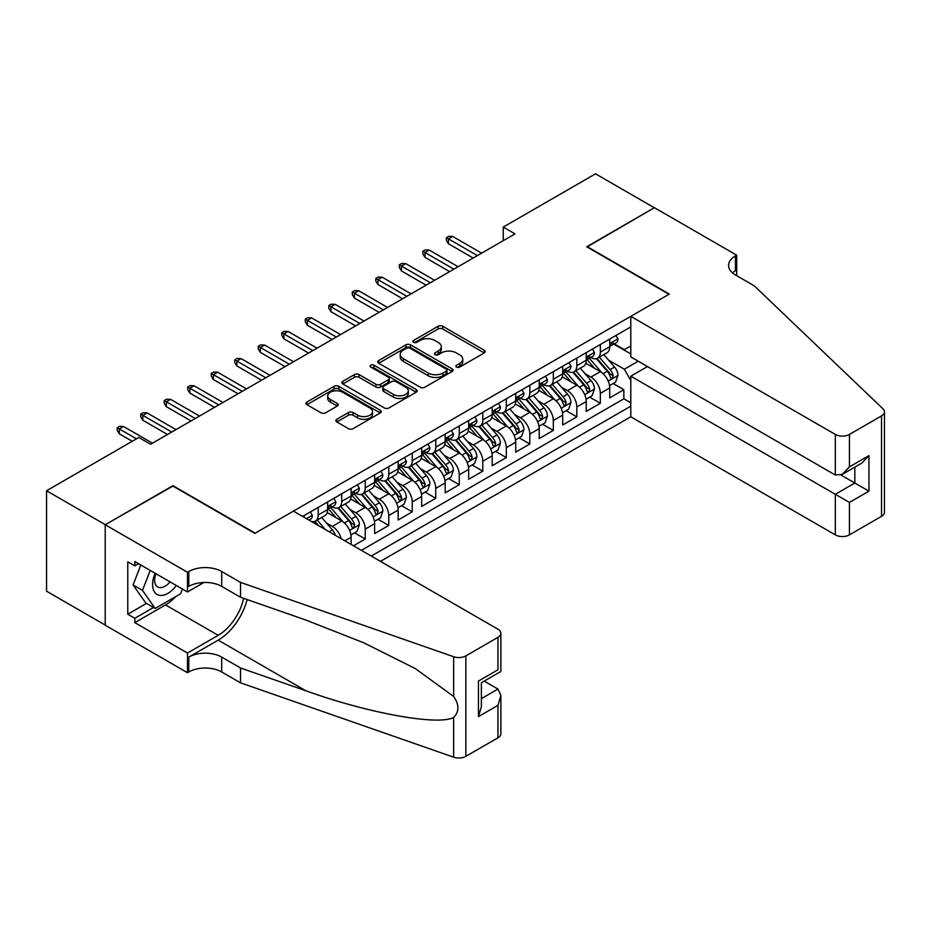 <?xml version="1.0" encoding="UTF-8"?>
<svg xmlns="http://www.w3.org/2000/svg" width="931" height="931" viewBox="0 0 931 931"><rect width="100%" height="100%" fill="white"/><g stroke="black" fill="none" stroke-linecap="round" stroke-linejoin="round"><path stroke-width="1.4" d="M456.527 367.07A2.281 1.315 0 0 0 459.751 367.07L484.271 352.919A3.259 1.885 0 0 0 485.226 351.581A3.259 1.885 0 0 0 484.271 350.254L442.737 326.269A3.259 1.885 0 0 0 438.117 326.269L413.597 340.432A2.281 1.315 0 0 0 412.933 341.363A2.281 1.315 0 0 0 413.597 342.294A2.281 1.315 0 0 0 416.832 342.294L420.009 340.455A10.439 6.028 0 0 1 434.777 340.455L438.233 342.457A10.439 6.028 0 0 1 441.294 346.728A10.439 6.028 0 0 1 438.233 350.987L435.056 352.814A2.281 1.315 0 0 0 434.393 353.745A2.281 1.315 0 0 0 435.056 354.688A2.281 1.315 0 0 0 438.292 354.688L441.469 352.849A10.439 6.028 0 0 1 456.237 352.849L459.693 354.851A10.439 6.028 0 0 1 462.754 359.11A10.439 6.028 0 0 1 459.693 363.381L456.527 365.208A2.281 1.315 0 0 0 455.853 366.139A2.281 1.315 0 0 0 456.527 367.07L456.527 365.208M336.813 419.264A3.259 1.885 0 0 0 335.858 420.603A3.259 1.885 0 0 0 336.813 421.929L348.462 428.667A3.259 1.885 0 0 0 353.082 428.667L380.314 412.945A3.259 1.885 0 0 0 381.268 411.607A3.259 1.885 0 0 0 380.314 410.28L338.768 386.295A3.259 1.885 0 0 0 334.159 386.295L306.927 402.017A3.259 1.885 0 0 0 305.973 403.344A3.259 1.885 0 0 0 306.927 404.682L320.997 412.805A3.259 1.885 0 0 0 325.617 412.805L337.266 406.079A3.259 1.885 0 0 0 338.232 404.741A3.259 1.885 0 0 0 337.266 403.414L330.296 399.387A8.728 5.039 0 0 1 327.735 395.815A8.728 5.039 0 0 1 333.123 391.16A8.728 5.039 0 0 1 342.631 392.254L369.979 408.046A8.728 5.039 0 0 1 372.54 411.607A8.728 5.039 0 0 1 367.151 416.262A8.728 5.039 0 0 1 357.632 415.168L353.082 412.538A3.259 1.885 0 0 0 348.462 412.538L336.813 419.264L336.813 421.929M172.922 486.075L105.331 524.688L46.55 490.753L46.55 591.208L105.215 625.073M172.922 485.668L255.21 533.172L668.993 294.277L586.705 246.773L654.295 207.753L595.526 173.818L503.24 227.094L503.24 240.664M46.55 490.753L138.824 437.477L150.589 444.273L514.994 233.879L503.24 227.094M420.23 387.226A3.259 1.885 0 0 0 424.85 387.226L452.082 371.504A3.259 1.885 0 0 0 453.036 370.177A3.259 1.885 0 0 0 452.082 368.839L410.536 344.854A3.259 1.885 0 0 0 405.928 344.854L378.696 360.576A3.259 1.885 0 0 0 377.742 361.915A3.259 1.885 0 0 0 378.696 363.241L420.23 387.226M371.644 367.57A2.281 1.315 0 0 1 373.959 367.885L373.959 365.173L416.192 389.554A3.259 1.885 0 0 1 417.146 390.892A3.259 1.885 0 0 1 416.192 392.219L388.96 407.941A3.259 1.885 0 0 1 384.352 407.941L342.806 383.956L342.806 381.303A3.259 1.885 0 0 0 341.852 382.629A3.259 1.885 0 0 0 342.806 383.956M342.806 381.303L354.467 374.565A3.259 1.885 0 0 1 359.075 374.565L375.926 384.294A3.259 1.885 0 0 0 380.546 384.294L388.274 379.836A3.259 1.885 0 0 0 389.228 378.498A3.259 1.885 0 0 0 388.274 377.171L370.736 367.035A2.281 1.315 0 0 1 370.061 366.104A2.281 1.315 0 0 1 371.469 364.894A2.281 1.315 0 0 1 373.959 365.173M353.477 545.799L365.231 539.014L354.536 532.835M349.928 509.408L355.828 512.818A13.302 7.681 60 0 1 365.231 529.111L374.634 523.676L374.634 533.591L388.751 525.445L378.044 519.265M373.436 495.839L379.348 499.249A13.302 7.681 60 0 1 388.751 515.53L398.154 510.107L398.154 520.01L412.258 511.864L401.564 505.696M396.955 482.258L402.855 485.668A13.302 7.681 60 0 1 412.258 501.96L421.662 496.526L421.662 506.441L435.766 498.294L425.071 492.115M420.463 468.689L426.363 472.098A13.302 7.681 60 0 1 435.766 488.379L445.169 482.956L445.169 492.86L459.274 484.725L448.579 478.546M443.971 455.119L449.871 458.518A13.302 7.681 60 0 1 459.274 474.81L468.677 469.387L468.677 479.29L482.793 471.144L472.087 464.965M467.478 441.538L473.39 444.948A13.302 7.681 60 0 1 482.793 461.241L492.196 455.806L492.196 465.721L506.301 457.575L495.606 451.395M490.998 427.969L496.898 431.379A13.302 7.681 60 0 1 506.301 447.66L515.704 442.237L515.704 452.14L529.809 443.994L519.114 437.826M514.506 414.388L520.406 417.798A13.302 7.681 60 0 1 529.809 434.09L539.212 428.656L539.212 438.571L553.317 430.425L542.622 424.245M538.013 400.819L543.913 404.229A13.302 7.681 60 0 1 553.317 420.521L562.72 415.086L562.72 424.99L576.836 416.855L566.129 410.676M561.521 387.249L567.421 390.659A13.302 7.681 60 0 1 576.836 406.94L586.239 401.517L586.239 411.421L600.344 403.274L600.344 393.371A13.302 7.681 -120 0 0 590.941 377.078L585.04 373.668M589.649 397.106L600.344 403.274M351.127 544.449L351.127 537.245A13.302 7.681 -120 0 0 341.724 520.964L327.188 512.562M341.177 538.7A13.302 7.681 60 0 0 332.32 526.387L326.42 522.978M374.634 523.676A13.302 7.681 -120 0 0 365.231 507.383L350.696 498.993M398.154 510.107A13.302 7.681 -120 0 0 388.751 493.814L374.204 485.423M421.662 496.526A13.302 7.681 -120 0 0 412.258 480.245L397.723 471.842M445.169 482.956A13.302 7.681 -120 0 0 435.766 466.664L421.231 458.273M468.677 469.387A13.302 7.681 -120 0 0 459.274 453.094L444.739 444.704M492.196 455.806A13.302 7.681 -120 0 0 482.793 439.513L468.246 431.123M515.704 442.237A13.302 7.681 -120 0 0 506.301 425.944L491.754 417.554M539.212 428.656A13.302 7.681 -120 0 0 529.809 412.375L515.274 403.973M562.72 415.086A13.302 7.681 -120 0 0 553.317 398.794L538.781 390.403M586.239 401.517A13.302 7.681 -120 0 0 576.836 385.225L562.289 376.834M380.407 561.346L630.787 416.785L835.328 534.871L835.328 494.291L854.844 483.026L854.844 467.118M371.236 556.051L630.787 406.195M630.787 326.921L302.575 516.414M332.192 506.778L332.32 506.848A13.302 7.681 60 0 0 338.965 507.5L348.38 502.077A13.302 7.681 -120 0 0 351.127 495.99L351.127 488.379M355.712 493.197L355.828 493.267A13.302 7.681 60 0 0 362.485 493.93L371.888 488.496A13.302 7.681 -120 0 0 374.634 482.409L374.634 474.81M379.22 479.628L379.348 479.698A13.302 7.681 60 0 0 385.993 480.361L395.396 474.926A13.302 7.681 -120 0 0 398.154 468.84L398.154 461.241M402.727 466.047L402.855 466.128A13.302 7.681 60 0 0 409.5 466.78L418.903 461.357A13.302 7.681 -120 0 0 421.662 455.259L421.662 447.66M426.235 452.478L426.363 452.547A13.302 7.681 60 0 0 433.008 453.211L442.423 447.776A13.302 7.681 -120 0 0 445.169 441.69L445.169 434.09M449.754 438.908L449.871 438.978A13.302 7.681 60 0 0 456.527 439.63L465.931 434.207A13.302 7.681 -120 0 0 468.677 428.12L468.677 420.521M473.262 425.327L473.39 425.397A13.302 7.681 60 0 0 480.035 426.061L489.438 420.626A13.302 7.681 -120 0 0 492.196 414.539L492.196 406.94M496.77 411.758L496.898 411.828A13.302 7.681 60 0 0 503.543 412.491L512.946 407.056A13.302 7.681 -120 0 0 515.704 400.97L515.704 393.371M520.278 398.189L520.406 398.259A13.302 7.681 60 0 0 527.051 398.91L536.465 393.487A13.302 7.681 -120 0 0 539.212 387.401L539.212 379.79M543.797 384.608L543.913 384.678A13.302 7.681 60 0 0 550.57 385.341L559.973 379.906A13.302 7.681 -120 0 0 562.72 373.82L562.72 366.22M567.305 371.038L567.421 371.108A13.302 7.681 60 0 0 574.078 371.772L583.481 366.337A13.302 7.681 -120 0 0 586.239 360.25L586.239 352.651M361.356 550.349L623.851 398.794L623.851 389.705L609.747 397.851L609.747 387.936A13.302 7.681 -120 0 0 600.344 371.655L585.797 363.253M590.813 357.457L590.941 357.539A13.302 7.681 -120 0 0 597.586 358.191A13.302 7.681 -120 0 0 600.344 352.104L600.344 344.505M597.586 358.191L606.989 352.768A13.302 7.681 -120 0 0 609.747 346.669L609.747 339.07M304.111 517.299L304.111 515.53M318.216 507.383L318.216 514.994A13.302 7.681 60 0 1 315.458 521.081A13.302 7.681 60 0 1 311.361 521.488M315.458 521.081L324.861 515.646A13.302 7.681 -120 0 0 327.619 509.56L327.619 501.96M341.724 493.814L341.724 501.413A13.302 7.681 60 0 1 338.965 507.5M365.231 480.245L365.231 487.844A13.302 7.681 60 0 1 362.485 493.93M388.751 466.664L388.751 474.263A13.302 7.681 60 0 1 385.993 480.361M412.258 453.094L412.258 460.694A13.302 7.681 60 0 1 409.5 466.78M435.766 439.513L435.766 447.124A13.302 7.681 60 0 1 433.008 453.211M459.274 425.944L459.274 433.543A13.302 7.681 60 0 1 456.527 439.63M482.793 412.375L482.793 419.974A13.302 7.681 60 0 1 480.035 426.061M506.301 398.794L506.301 406.393A13.302 7.681 60 0 1 503.543 412.491M529.809 385.225L529.809 392.824A13.302 7.681 60 0 1 527.051 398.91M553.317 371.655L553.317 379.254A13.302 7.681 60 0 1 550.57 385.341M576.836 358.074L576.836 365.674A13.302 7.681 60 0 1 574.078 371.772M576.836 406.94L576.836 416.855M553.317 420.521L553.317 430.425M529.809 434.09L529.809 443.994M506.301 447.66L506.301 457.575M482.793 461.241L482.793 471.144M459.274 474.81L459.274 484.725M435.766 488.379L435.766 498.294M412.258 501.96L412.258 511.864M388.751 515.53L388.751 525.445M365.231 529.111L365.231 539.014M630.787 380.407L624.317 369.211L608.548 360.099M624.317 369.211L638.189 361.193M613.855 344.156L630.787 353.931M614.32 343.888L624.317 349.66L630.787 345.925M613.157 383.525L623.851 389.705M623.851 398.794L630.787 402.797M457.435 367.396L459.693 366.092A10.439 6.028 0 0 0 462.754 361.833L462.754 359.11M441.294 346.728L441.294 349.439A10.439 6.028 0 0 1 438.233 353.699L435.976 355.002M484.225 352.942L442.737 328.98A3.259 1.885 0 0 0 438.117 328.98L414.516 342.62M452.082 368.839L452.082 371.504L410.536 347.577A3.259 1.885 0 0 0 405.928 347.577L378.742 363.265M446.31 371.108A2.281 1.315 0 0 0 446.985 370.177A2.281 1.315 0 0 0 446.31 369.235L409.849 348.182A2.281 1.315 0 0 0 406.614 348.182L403.274 350.114A10.439 6.028 0 0 0 400.214 354.385A10.439 6.028 0 0 0 403.274 358.644L428.19 373.04A10.439 6.028 0 0 0 442.97 373.04L446.31 371.108L446.31 373.82A2.281 1.315 0 0 0 446.985 372.889L446.985 370.177M400.214 354.385L400.214 357.097A10.439 6.028 0 0 0 403.274 361.356L403.274 358.644M446.31 373.82L442.97 375.752A10.439 6.028 0 0 1 428.19 375.752L403.274 361.356M342.852 383.991L354.467 377.288L354.467 374.565M389.228 378.498L389.228 381.21A3.259 1.885 0 0 1 388.274 382.548L380.546 387.005A3.259 1.885 0 0 1 375.926 387.005L359.075 377.288A3.259 1.885 0 0 0 354.467 377.288M373.959 367.885L416.157 392.242M393.406 394.383A8.728 5.039 0 0 0 402.925 395.477A8.728 5.039 0 0 0 408.313 390.822A8.728 5.039 0 0 0 405.753 387.261L396.117 381.698A3.259 1.885 0 0 0 391.509 381.698L383.77 386.156A3.259 1.885 0 0 0 382.816 387.494A3.259 1.885 0 0 0 383.77 388.821L393.406 394.383L393.406 397.106A8.728 5.039 0 0 0 402.925 398.2A8.728 5.039 0 0 0 408.313 393.534L408.313 390.822M382.816 387.494L382.816 390.205A3.259 1.885 0 0 0 383.77 391.544L383.77 388.821M393.406 397.106L383.77 391.544M372.54 411.607L372.54 414.318A8.728 5.039 0 0 1 367.151 418.985A8.728 5.039 0 0 1 357.632 417.891L353.082 415.261A3.259 1.885 0 0 0 348.462 415.261L336.859 421.964M327.735 395.815L327.735 398.538A8.728 5.039 0 0 0 330.296 402.099L330.296 399.387M337.266 403.414L337.266 406.079L330.296 402.099M380.267 412.968L338.768 389.007A3.259 1.885 0 0 0 334.159 389.007L306.974 404.706M609.549 385.609L615.624 382.106L617.975 375.309A8.81 5.086 -120 0 0 614.541 367.047L603.8 354.606M601.647 372.505L589.37 358.295M594.665 368.373L587.531 360.122A21.11 12.184 -120 0 0 586.879 359.389M596.387 358.668L607.256 371.248A8.81 5.086 60 0 1 610.399 377.323L611.039 378.358L612.226 378.195L613.215 375.693A8.81 5.086 -120 0 0 610.073 369.619L599.331 357.19M597.027 358.47L608.699 371.981A4.492 2.595 60 0 1 609.828 373.738L613.215 375.693M615.973 335.474L617.975 338.942A8.81 5.086 60 0 1 616.147 342.841L611.679 345.413A8.81 5.086 -120 0 0 613.215 343.388L613.029 342.608M610.038 345.832L610.073 345.832A8.81 5.086 -120 0 0 611.679 345.413M612.074 342.724L613.215 343.388C612.668 342.061 611.725 342.596 610.399 345.017A8.81 5.086 60 0 1 609.747 346.262M477.382 255.594L448.463 238.895L448.463 243.782L446.345 240.396L446.345 237.673L448.463 238.895L452.699 236.451L481.618 253.151M448.463 243.782L473.146 258.038M446.345 237.673L448.695 236.323L452.699 236.451M155.151 573.275A21.611 12.475 120 0 0 160.225 595.421A21.611 12.475 120 0 0 176.343 585.518M155.873 573.694A14.791 8.542 120 0 0 157.688 586.937A14.791 8.542 120 0 0 159.853 587.612A14.791 8.542 120 0 0 170.059 581.887M182.406 589.009L180.556 593.792L155.174 608.443L145.771 603.009L133.075 584.959L140.814 565.001M155.174 608.443L142.478 590.382L150.228 570.435M133.075 584.959L142.478 590.382M647.476 366.558L630.787 376.194L849.433 502.437L849.433 534.871L881.529 516.344L881.529 415.901A9.973 5.761 0 0 0 884.45 411.828A9.973 5.761 0 0 0 883.007 408.849L754.215 285.794L735.409 274.936A23.275 13.441 180 0 1 728.589 265.44A23.275 13.441 180 0 1 735.409 255.932L736.7 255.187L654.412 207.683L587.054 246.971M630.787 376.194L630.787 416.785M587.054 246.564L669.342 294.08L630.787 316.342L835.328 434.428A9.973 5.761 0 0 0 849.433 434.428L881.529 415.901M736.7 255.187L736.7 274.866L736.002 275.273M630.787 316.342L630.787 356.922L835.328 475.019L835.328 434.428M884.45 411.828L884.45 512.271A9.973 5.761 180 0 1 881.529 516.344M849.433 534.871A9.973 5.761 180 0 1 835.328 534.871M732.476 272.864A23.275 13.441 180 0 1 735.409 270.793L735.409 255.932M840.972 475.019L868.949 491.172L849.433 502.437M849.433 434.428L849.433 466.873L842.38 474.321L835.328 475.019M849.433 466.873L868.949 455.608L861.897 463.044L842.38 474.321M293.416 511.119L497.957 629.216A9.973 5.761 -0 0 1 500.878 633.278A9.973 5.761 -0 0 1 497.957 637.351L465.861 655.878L465.861 756.333A9.973 5.761 180 0 1 453.653 757.182L240.512 682.83L221.706 671.973A23.275 13.441 -0 0 0 188.784 671.973L187.492 672.717L105.215 625.213L105.215 524.758L172.572 485.877L254.85 533.382L293.416 511.119M240.512 682.83L240.512 667.969L305.868 690.767C368.327 713.286 438.117 725.889 453.653 717.464C459.309 711.668 459.309 704.662 453.653 696.458L415.307 668.586L363.718 642.786L305.868 620.046L240.512 597.248L221.706 586.39A23.275 13.441 -0 0 0 188.784 586.39L188.784 571.518L187.492 572.274L105.215 524.758M240.512 597.248L240.512 582.387L221.706 571.518A23.275 13.441 -0 0 0 188.784 571.518M305.868 690.767L218.18 640.144L188.784 657.111A23.275 13.441 -0 0 1 221.706 657.111L240.512 667.969M497.957 737.806L497.957 705.361L500.878 695.527L500.878 733.733A9.973 5.761 180 0 1 497.957 737.806L465.861 756.333M453.653 696.458L453.653 656.739L240.512 582.387M175.878 596.492A37.403 21.599 -60 0 1 165.509 604.917L134.832 622.63L134.832 618.289L153.522 607.489M138.591 563.721L134.832 565.885L127.78 561.824L127.78 614.216L134.832 618.289M134.832 565.885L134.832 561.544L187.492 591.953L187.492 572.274M187.492 672.717L187.492 653.038L218.18 635.326A37.403 21.599 120 0 0 243.643 598.342M134.832 622.63L187.492 653.038M484.178 681.12L497.957 689.068L500.878 695.527M218.18 640.144A43.303 25.009 120 0 0 247.134 599.552M203.912 582.469L187.492 591.953M453.653 656.739A9.973 5.761 -0 0 0 465.861 655.878M127.78 614.216L146.47 603.416M497.957 705.361L478.441 716.626L481.362 706.792L481.362 682.749L500.878 671.484L500.878 633.278M478.441 716.626L478.441 681.061C482.246 683.261 482.246 683.261 478.441 681.061L497.957 669.796C501.762 671.996 501.762 671.996 497.957 669.796L497.957 637.351M586.041 399.19L592.116 395.675L594.467 388.89A8.81 5.086 -120 0 0 591.034 380.616L580.292 368.176M578.139 386.086L565.862 371.865M571.157 381.943L564.023 373.692A21.11 12.184 -120 0 0 563.371 372.959M572.879 372.249L583.749 384.829A8.81 5.086 60 0 1 586.891 390.892L587.531 391.939L588.718 391.765L589.707 389.263A8.81 5.086 -120 0 0 586.565 383.2L575.824 370.759M573.519 372.039L585.192 385.55A4.492 2.595 60 0 1 586.321 387.308L589.707 389.263M562.522 412.759L568.608 409.244L570.947 402.46A8.81 5.086 -120 0 0 567.526 394.185L556.785 381.757M554.632 399.655L542.354 385.446M547.637 395.524L540.515 387.273A21.11 12.184 -120 0 0 539.864 386.54M549.371 385.818L560.229 398.398A8.81 5.086 60 0 1 563.371 404.461L564.011 405.509L565.21 405.346L566.199 402.844A8.81 5.086 -120 0 0 563.057 396.769L552.316 384.328M550.012 385.609L561.684 399.131A4.492 2.595 60 0 1 562.813 400.889L566.199 402.844M539.014 426.328L545.089 422.825L547.44 416.041A8.81 5.086 -120 0 0 544.007 407.766L533.265 395.326M531.112 413.236L518.835 399.015M524.13 409.093L517.008 400.842A21.11 12.184 -120 0 0 516.344 400.109M525.852 399.387L536.721 411.968A8.81 5.086 60 0 1 539.864 418.042L540.504 419.09L541.691 418.915L542.68 416.413A8.81 5.086 -120 0 0 539.549 410.338L528.796 397.909M526.492 399.19L538.176 412.701A4.492 2.595 60 0 1 539.305 414.458L542.68 416.413M515.506 439.909L521.581 436.395L523.932 429.61A8.81 5.086 -120 0 0 520.499 421.336L509.757 408.895M507.604 426.805L495.327 412.596M500.622 422.662L493.488 414.411A21.11 12.184 -120 0 0 492.836 413.678M502.344 412.968L513.214 425.548A8.81 5.086 60 0 1 516.356 431.612L516.996 432.659L518.183 432.496L519.172 429.982A8.81 5.086 -120 0 0 516.03 423.919L505.289 411.479M502.984 412.759L514.657 426.282A4.492 2.595 60 0 1 515.797 428.027L519.172 429.982M592.465 349.055L594.467 352.512A8.81 5.086 60 0 1 592.64 356.41L588.171 358.994A8.81 5.086 -120 0 0 589.707 356.957L589.521 356.177M586.53 359.401L586.565 359.401A8.81 5.086 -120 0 0 588.171 358.994M588.567 356.305L589.707 356.957C589.148 355.63 588.217 356.177 586.891 358.586A8.81 5.086 60 0 1 586.239 359.843M453.874 269.164L424.955 252.476L424.955 257.363L422.837 253.965L422.837 251.254L424.955 252.476L429.179 250.032L458.099 266.72M424.955 257.363L449.638 271.608M422.837 251.254L425.188 249.892L429.179 250.032M568.957 362.625L570.947 366.081A8.81 5.086 60 0 1 569.132 369.979L564.663 372.563A8.81 5.086 -120 0 0 566.199 370.538L566.013 369.747M563.022 372.97L563.057 372.97A8.81 5.086 -120 0 0 564.663 372.563M565.059 369.875L566.199 370.538C565.641 369.2 564.698 369.747 563.371 372.156A8.81 5.086 60 0 1 562.72 373.412M430.355 282.745L401.447 266.045L401.447 270.933L399.329 267.534L399.329 264.823L401.447 266.045L405.672 263.601L434.591 280.301M401.447 270.933L426.13 285.189M399.329 264.823L401.68 263.473L405.672 263.601M545.45 376.194L547.44 379.662A8.81 5.086 60 0 1 545.613 383.56L541.155 386.132A8.81 5.086 -120 0 0 542.68 384.107L542.505 383.328M539.503 386.551L539.549 386.551A8.81 5.086 -120 0 0 541.155 386.132M541.551 383.444L542.68 384.107C542.133 382.781 541.19 383.316 539.864 385.737A8.81 5.086 60 0 1 539.212 386.993M406.847 296.314L377.928 279.626L377.928 284.502L375.821 281.115L375.821 278.404L377.928 279.626L382.164 277.182L411.083 293.87M377.928 284.502L402.623 298.758M375.821 278.404L378.172 277.042L382.164 277.182M521.93 389.775L523.932 393.231A8.81 5.086 60 0 1 522.105 397.13L517.636 399.713A8.81 5.086 -120 0 0 519.172 397.677L518.986 396.897M515.995 400.121L516.03 400.121A8.81 5.086 -120 0 0 517.636 399.713M518.032 397.025L519.172 397.677C518.625 396.35 517.683 396.897 516.356 399.306A8.81 5.086 60 0 1 515.704 400.563M383.339 309.895L354.42 293.195L354.42 298.083L352.302 294.685L352.302 291.973L354.42 293.195L358.656 290.751L387.575 307.451M354.42 298.083L379.103 312.327M352.302 291.973L354.653 290.612L358.656 290.751M491.999 453.478L498.073 449.976L500.424 443.179A8.81 5.086 -120 0 0 496.991 434.905L486.25 422.476M484.097 440.375L471.819 426.165M477.114 436.243L469.98 427.992A21.11 12.184 -120 0 0 469.329 427.259M478.837 426.538L489.706 439.118A8.81 5.086 60 0 1 492.848 445.193L493.488 446.228L494.675 446.065L495.664 443.563A8.81 5.086 -120 0 0 492.522 437.489L481.781 425.048M479.477 426.328L491.149 439.851A4.492 2.595 60 0 1 492.278 441.608L495.664 443.563M498.422 403.344L500.424 406.8A8.81 5.086 60 0 1 498.597 410.699L494.128 413.283A8.81 5.086 -120 0 0 495.664 411.258L495.478 410.466M492.487 413.701L492.522 413.701A8.81 5.086 -120 0 0 494.128 413.283M494.524 410.594L495.664 411.258C495.106 409.931 494.175 410.466 492.848 412.887A8.81 5.086 60 0 1 492.196 414.132M359.832 323.464L330.912 306.765L330.912 311.652L328.794 308.266L328.794 305.543L330.912 306.765L335.137 304.321L364.056 321.02M330.912 311.652L355.595 325.908M328.794 305.543L331.145 304.193L335.137 304.321M468.479 467.048L474.566 463.545L476.905 456.76A8.81 5.086 -120 0 0 473.483 448.486L462.742 436.045M460.589 453.956L448.311 439.735M453.595 449.813L446.473 441.562A21.11 12.184 -120 0 0 445.821 440.829M455.329 440.107L466.187 452.687A8.81 5.086 60 0 1 469.329 458.762L469.969 459.809L471.167 459.635L472.157 457.133A8.81 5.086 -120 0 0 469.015 451.058L458.273 438.629M455.969 439.909L467.641 453.42A4.492 2.595 60 0 1 468.77 455.178L472.157 457.133M474.915 416.913L476.905 420.381A8.81 5.086 60 0 1 475.089 424.28L470.62 426.852A8.81 5.086 -120 0 0 472.157 424.827L471.97 424.047M468.98 427.271L469.015 427.271A8.81 5.086 -120 0 0 470.62 426.852M471.016 424.175L472.157 424.827C471.598 423.5 470.655 424.047 469.329 426.456A8.81 5.086 60 0 1 468.677 427.713M336.312 337.034L307.405 320.345L307.405 325.233L305.287 321.835L305.287 319.124L307.405 320.345L311.629 317.902L340.548 334.59M307.405 325.233L332.088 339.478M305.287 319.124L307.637 317.762L311.629 317.902M444.971 480.629L451.046 477.114L453.397 470.33A8.81 5.086 -120 0 0 449.964 462.055L439.223 449.626M437.07 467.525L424.792 453.316M430.087 463.382L422.965 455.143A21.11 12.184 -120 0 0 422.313 454.398M431.809 453.688L442.679 466.268A8.81 5.086 60 0 1 445.821 472.331L446.461 473.379L447.648 473.216L448.637 470.702A8.81 5.086 -120 0 0 445.507 464.639L434.754 452.198M432.45 453.478L444.134 467.001A4.492 2.595 60 0 1 445.262 468.759L448.637 470.702M451.407 430.494L453.397 433.951A8.81 5.086 60 0 1 451.582 437.849L447.113 440.433A8.81 5.086 -120 0 0 448.637 438.396L448.463 437.617M445.472 440.84L445.507 440.84A8.81 5.086 -120 0 0 447.113 440.433M447.508 437.745L448.637 438.396C448.09 437.07 447.148 437.617 445.821 440.026A8.81 5.086 60 0 1 445.169 441.282M312.804 350.615L283.885 333.915L283.885 338.803L281.779 335.404L281.779 332.693L283.885 333.915L288.121 331.471L317.04 348.171M283.885 338.803L308.58 353.058M281.779 332.693L284.13 331.331L288.121 331.471M421.464 494.198L427.538 490.695L429.889 483.911A8.81 5.086 -120 0 0 426.456 475.636L415.715 463.196M413.562 481.094L401.284 466.885M406.579 476.963L399.457 468.712A21.11 12.184 -120 0 0 398.794 467.979M408.302 467.257L419.171 479.837A8.81 5.086 60 0 1 422.313 485.912L422.953 486.96L424.14 486.785L425.13 484.283A8.81 5.086 -120 0 0 421.987 478.208L411.246 465.779M408.942 467.059L420.614 480.571A4.492 2.595 60 0 1 421.755 482.328L425.13 484.283M427.888 444.064L429.889 447.532A8.81 5.086 60 0 1 428.062 451.43L423.593 454.002A8.81 5.086 -120 0 0 425.13 451.977L424.943 451.198M421.952 454.421L421.987 454.421A8.81 5.086 -120 0 0 423.593 454.002M423.989 451.314L425.13 451.977C424.583 450.651 423.64 451.186 422.313 453.606A8.81 5.086 60 0 1 421.662 454.852M289.297 364.184L260.377 347.484L260.377 352.372L258.259 348.985L258.259 346.262L260.377 347.484L264.613 345.04L293.533 361.74M260.377 352.372L285.061 366.628M258.259 346.262L260.61 344.912L264.613 345.04M397.956 507.779L404.031 504.265L406.382 497.48A8.81 5.086 -120 0 0 402.948 489.206L392.207 476.765M390.054 494.675L377.777 480.454M383.072 490.532L375.938 482.281A21.11 12.184 -120 0 0 375.286 481.548M384.794 480.838L395.663 493.418A8.81 5.086 60 0 1 398.805 499.482L399.446 500.529L400.633 500.354L401.622 497.852A8.81 5.086 -120 0 0 398.48 491.789L387.738 479.349M385.434 480.629L397.106 494.14A4.492 2.595 60 0 1 398.235 495.897L401.622 497.852M404.38 457.645L406.382 461.101A8.81 5.086 60 0 1 404.554 465L400.086 467.583A8.81 5.086 -120 0 0 401.622 465.547L401.436 464.767M398.445 467.99L398.48 467.99A8.81 5.086 -120 0 0 400.086 467.583M400.481 464.895L401.622 465.547C401.063 464.22 400.132 464.767 398.805 467.176A8.81 5.086 60 0 1 398.154 468.433M265.789 377.753L236.87 361.065L236.87 365.953L234.752 362.555L234.752 359.843L236.87 361.065L241.106 358.621L270.013 375.309M236.87 365.953L261.553 380.197M234.752 359.843L237.102 358.482L241.106 358.621M374.448 521.348L380.523 517.845L382.862 511.049A8.81 5.086 -120 0 0 379.441 502.775L368.699 490.346M366.546 508.245L354.269 494.035M359.552 504.113L352.43 495.862A21.11 12.184 -120 0 0 351.778 495.129M361.286 494.408L372.144 506.988A8.81 5.086 60 0 1 375.286 513.062L375.926 514.098L377.125 513.935L378.114 511.433A8.81 5.086 -120 0 0 374.972 505.358L364.23 492.918M361.926 494.198L373.599 507.721A4.492 2.595 60 0 1 374.728 509.478L378.114 511.433M380.872 471.214L382.862 474.67A8.81 5.086 60 0 1 381.047 478.569L376.578 481.152A8.81 5.086 -120 0 0 378.114 479.128L377.928 478.336M374.937 481.56L374.972 481.56A8.81 5.086 -120 0 0 376.578 481.152M376.974 478.464L378.114 479.128C377.555 477.789 376.613 478.336 375.286 480.745A8.81 5.086 60 0 1 374.634 482.002M242.281 391.334L213.362 374.634L213.362 379.522L211.244 376.124L211.244 373.412L213.362 374.634L217.586 372.191L246.506 388.89M213.362 379.522L238.045 393.778M211.244 373.412L213.595 372.063L217.586 372.191M350.929 534.918L357.004 531.415L359.354 524.63A8.81 5.086 -120 0 0 355.921 516.356L345.18 503.915M343.027 521.826L330.749 507.604M336.044 517.683L328.922 509.432A21.11 12.184 -120 0 0 328.271 508.698M337.778 507.977L348.636 520.557A8.81 5.086 60 0 1 351.778 526.632L352.418 527.679L353.605 527.505L354.606 525.003A8.81 5.086 -120 0 0 351.464 518.928L340.723 506.499M338.407 507.779L350.091 521.29A4.492 2.595 60 0 1 351.22 523.047L354.606 525.003M357.364 484.783L359.354 488.251A8.81 5.086 60 0 1 357.539 492.15L353.07 494.722A8.81 5.086 -120 0 0 354.606 492.697L354.42 491.917M351.429 495.141L351.464 495.141A8.81 5.086 -120 0 0 353.07 494.722M353.466 492.034L354.606 492.697C354.048 491.37 353.105 491.917 351.778 494.326A8.81 5.086 60 0 1 351.127 495.583M218.762 404.904L189.843 388.215L189.843 393.091L187.736 389.705L187.736 386.993L189.843 388.215L194.079 385.771L222.998 402.46M189.843 393.091L214.537 407.347M187.736 386.993L190.087 385.632L194.079 385.771M335.381 535.348A8.81 5.086 -120 0 0 332.414 529.925L321.672 517.485M325.454 529.623L317.203 520.068M314.899 521.348L318.658 525.689M314.259 521.558L317.029 524.747M333.845 498.364L335.847 501.821A8.81 5.086 60 0 1 334.02 505.719L329.551 508.303A8.81 5.086 -120 0 0 331.087 506.266L330.901 505.486M327.91 508.71L327.945 508.71A8.81 5.086 -120 0 0 329.551 508.303M329.958 505.614L331.087 506.266C330.54 504.939 329.597 505.486 328.271 507.895A8.81 5.086 60 0 1 327.619 509.152M195.254 418.485L166.335 401.785L166.335 406.672L164.217 403.274L164.217 400.563L166.335 401.785L170.571 399.341L199.49 416.041M166.335 406.672L191.018 420.917M164.217 400.563L166.568 399.201L170.571 399.341M310.337 511.934L312.339 515.39A8.81 5.086 60 0 1 310.512 519.289L309.045 520.138M171.746 432.054L142.827 415.354L142.827 420.242L140.709 416.855L140.709 414.132L142.827 415.354L147.063 412.91L175.971 429.61M142.827 420.242L167.51 434.498M140.709 414.132L143.06 412.782L147.063 412.91M136.473 438.838L119.319 428.935L119.319 433.823L117.201 430.425L117.201 427.713L119.319 428.935L123.544 426.491L152.463 443.179M119.319 433.823L132.249 441.282M117.201 427.713L119.552 426.351L123.544 426.491M332.32 526.387L341.724 520.964M355.828 512.818L365.231 507.383M379.348 499.249L388.751 493.814M402.855 485.668L412.258 480.245M426.363 472.098L435.766 466.664M449.871 458.518L459.274 453.094M473.39 444.948L482.793 439.513M496.898 431.379L506.301 425.944M520.406 417.798L529.809 412.375M543.913 404.229L553.317 398.794M567.421 390.659L576.836 385.225M590.941 377.078L600.344 371.655M600.344 352.104L609.747 346.669M318.216 514.994L327.619 509.56M341.724 501.413L351.127 495.99M365.231 487.844L374.634 482.409M388.751 474.263L398.154 468.84M412.258 460.694L421.662 455.259M435.766 447.124L445.169 441.69M459.274 433.543L468.677 428.12M482.793 419.974L492.196 414.539M506.301 406.393L515.704 400.97M529.809 392.824L539.212 387.401M553.317 379.254L562.72 373.82M576.836 365.674L586.239 360.25M600.344 393.371L609.747 387.936M344.901 540.841L351.127 537.245M459.693 366.092L459.693 363.381M435.056 354.688L435.056 352.814M438.233 353.699L438.233 350.987M413.597 342.294L413.597 340.432M438.117 328.98L438.117 326.269M442.737 328.98L442.737 326.269M484.271 352.919L484.271 350.254M378.696 363.241L378.696 360.576M405.928 347.577L405.928 344.854M410.536 347.577L410.536 344.854M428.19 375.752L428.19 373.04M442.97 375.752L442.97 373.04M359.075 377.288L359.075 374.565M375.926 387.005L375.926 384.294M380.546 387.005L380.546 384.294M388.274 382.548L388.274 379.836M416.192 392.219L416.192 389.554M348.462 415.261L348.462 412.538M353.082 415.261L353.082 412.538M357.632 417.891L357.632 415.168M306.927 404.682L306.927 402.017M334.159 389.007L334.159 386.295M338.768 389.007L338.768 386.295M380.314 412.945L380.314 410.28M608.199 381.093L617.916 375.484M610.073 369.619L614.541 367.047M603.055 373.68L607.256 371.248M617.916 338.837L609.747 343.551M868.949 455.608L868.949 491.172M221.706 586.39L221.706 571.518M221.706 657.111L221.706 671.973M453.653 757.182L453.653 717.464M188.784 657.111L188.784 671.973M165.509 604.917L218.18 635.326M481.362 698.646L497.957 689.068M584.691 394.663L594.409 389.053M586.565 383.2L591.034 380.616M579.536 387.249L583.749 384.829M561.184 408.244L570.889 402.634M563.057 396.769L567.526 394.185M556.028 400.819L560.229 398.398M537.676 421.813L547.381 416.204M539.549 410.338L544.007 407.766M532.52 414.4L536.721 411.968M514.168 435.382L523.874 429.785M516.03 423.919L520.499 421.336M509.013 427.969L513.214 425.548M594.409 352.407L586.239 357.132M570.889 365.988L562.72 370.701M547.381 379.557L539.212 384.27M523.874 393.126L515.704 397.851M490.649 448.963L500.366 443.354M492.522 437.489L496.991 434.905M485.505 441.55L489.706 439.118M500.366 406.707L492.196 411.421M467.141 462.532L476.858 456.923M469.015 451.058L473.483 448.486M461.985 455.119L466.187 452.687M476.858 420.277L468.677 424.99M443.633 476.113L453.339 470.504M445.507 464.639L449.964 462.055M438.478 468.689L442.679 466.268M453.339 433.846L445.169 438.571M420.125 489.683L429.831 484.073M421.987 478.208L426.456 475.636M414.97 482.27L419.171 479.837M429.831 447.427L421.662 452.14M396.606 503.252L406.323 497.654M398.48 491.789L402.948 489.206M391.462 495.839L395.663 493.418M406.323 460.996L398.154 465.721M373.098 516.833L382.816 511.224M374.972 505.358L379.441 502.775M367.943 509.408L372.144 506.988M382.816 474.577L374.634 479.29M349.591 530.402L359.296 524.793M351.464 518.928L355.921 516.356M344.435 522.989L348.636 520.557M359.296 488.147L351.127 492.86M329.202 531.787L332.414 529.925M335.788 501.716L327.619 506.441M312.281 515.297L306.462 518.648"/></g></svg>
